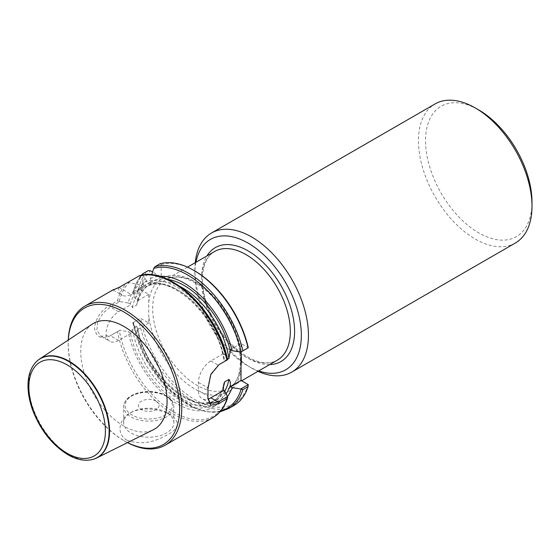 <?xml version="1.0" encoding="UTF-8"?>
<svg xmlns="http://www.w3.org/2000/svg" width="560" height="560" viewBox="0 0 560 560"><rect width="100%" height="100%" fill="white"/><g stroke="black" fill="none" stroke-linecap="round" stroke-linejoin="round"><path stroke-width="0.42" stroke-dasharray="2.8 2.1" d="M195.944 262.276A75.278 43.463 -120 0 0 194.887 273.861A75.278 43.463 -120 0 0 248.115 366.058A75.278 43.463 -120 0 0 258.671 370.93M257.964 371.336A80.297 46.361 60 0 1 251.664 368.102L248.115 366.058L251.664 368.102A80.297 46.361 60 0 1 194.887 269.766A80.297 46.361 60 0 1 195.237 262.689M160.111 263.725L161.175 264.642L161.175 276.934L152.593 271.978M161.175 264.642A78.792 45.486 60 0 1 194.887 270.991M241.017 351.946L241.017 343.518L248.262 347.704M140.511 289.625L138.621 288.736L133.476 291.704L132.888 292.502L132.923 294.007L140.574 289.625L148.757 294.35L148.757 323.029L140.511 318.311L132.923 322.686L135.289 327.551L137.942 329.273L137.284 326.564L136.689 326.151L132.433 328.608L131.173 333.179L128.191 331.646L119.77 330.281L110.376 335.706L100.912 336.182L96.866 330.372L97.699 321.93L103.236 312.97L110.376 307.02L119.77 301.595L128.191 302.967A71.421 41.237 60 0 1 139.538 284.928L129.129 282.632L127.015 282.828L119.035 287.434C111.447 290.626 111.3 290.71 118.601 287.686A17.563 10.143 -60 0 0 122.227 295.218A17.563 10.143 -60 0 0 131.012 294.35L119.035 287.434M140.574 289.625A78.792 45.486 60 0 1 150.528 270.788M138.621 288.736A80.297 46.361 60 0 1 148.134 270.634M128.191 302.967L131.173 304.5L132.433 307.615L136.689 305.158L137.942 300.587L135.289 298.865L132.923 294.007M135.289 298.865A71.421 41.237 60 0 1 146.636 280.833L150.304 283.206L150.528 278.586L151.69 274.848M142.653 274.82L146.636 280.833M150.528 278.586A71.421 41.237 60 0 1 159.509 276.346M119.77 301.595L117.495 300.93L109.522 305.536C100.933 310.709 95.914 318.108 94.458 327.74C95.914 336.931 100.933 339.752 109.522 336.203L119.77 330.281M227.605 359.688L218.148 365.148L210.56 374.318L207.879 387.408M138.992 275.912L140.217 276.227L143.43 282.681A71.421 41.237 60 0 1 225.057 354.788L227.535 359.73M127.491 442.631A80.297 46.361 60 0 1 124.978 441.245L124.978 441.245A80.297 46.361 60 0 1 68.201 342.902A80.297 46.361 60 0 1 68.257 340.032M126.861 440.153C138.523 444.409 150.549 443.366 162.932 437.017C178.892 429.982 181.454 422.604 170.611 414.876C166.432 412.524 161.476 410.823 155.729 409.766C145.761 408.058 137.2 409.157 130.039 413.056C119.21 418.81 115.731 433.629 126.861 440.153M113.19 289.989L113.687 289.492M143.43 282.681L143.654 287.049L139.538 284.928M248.262 384.58A78.792 45.486 60 0 1 193.053 398.559A78.792 45.486 60 0 1 140.574 318.311M233.968 405.475A80.297 46.361 60 0 1 178.423 390.152A80.297 46.361 60 0 1 138.621 319.403L140.511 318.311M132.923 322.686L138.621 319.403M227.5 396.536A71.421 41.237 60 0 1 176.848 394.891A71.421 41.237 60 0 1 135.289 327.551M227.528 359.247L224.28 360.759L223.594 358.792L223.272 353.759L225.057 354.788M225.057 391.671A71.421 41.237 60 0 1 175.294 402.78A71.421 41.237 60 0 1 128.191 331.646M127.561 442.596A78.792 45.486 60 0 1 123.914 440.629L123.914 440.629A78.792 45.486 60 0 1 68.201 344.134A78.792 45.486 60 0 1 68.32 339.99M123.914 440.629L124.978 441.245L123.914 440.629M92.33 324.093A61.04 35.245 -120 0 0 93.394 393.918A61.04 35.245 -120 0 0 153.335 429.758M166.495 412.475A25.095 14.49 0 0 0 131.012 412.475A25.095 14.49 0 0 0 123.662 422.716A25.095 14.49 0 0 0 148.757 437.206A25.095 14.49 0 0 0 173.845 422.716A25.095 14.49 0 0 0 166.495 412.475L170.618 414.855M156.065 401.17A10.339 5.971 0 0 0 138.768 403.844A10.339 5.971 0 0 0 151.431 411.159A10.339 5.971 0 0 0 156.065 401.17M131.173 333.179L118.594 340.445A17.563 10.143 -60 0 1 109.809 341.313A17.563 10.143 -60 0 1 107.114 327.243A17.563 10.143 -60 0 1 118.594 311.766L131.173 304.5M137.942 300.587L148.757 294.35M148.757 323.029L137.942 329.273M208.012 392.077A78.792 45.486 60 0 1 207.9 396.109L207.879 397.88M223.272 353.759L210.854 360.934A17.563 10.143 120 0 0 198.436 382.445L198.436 390.642A17.563 10.143 120 0 0 202.069 398.678A17.563 10.143 120 0 0 207.984 399.084M248.262 347.76L240.702 352.121M241.017 343.518L230.37 349.664M143.654 287.049L131.012 294.35M161.175 276.934L150.304 283.206M515.368 243.012A80.297 46.361 60 0 1 475.223 239.036A80.297 46.361 60 0 1 422.765 168.28A80.297 46.361 60 0 1 435.078 103.936M532 202.153A75.278 43.463 60 0 1 478.772 232.89A75.278 43.463 60 0 1 425.544 140.693A75.278 43.463 60 0 1 478.772 109.963M92.533 459.487A57.162 33.005 60 0 1 69.146 454.594A57.162 33.005 60 0 1 33.236 408.611A57.162 33.005 60 0 1 36.183 361.879M269.647 364.595A65.744 37.954 60 0 1 248.115 358.274A65.744 37.954 60 0 1 206.913 255.941M148.757 302.071A65.744 37.954 60 0 1 194.887 281.645A65.744 37.954 60 0 1 241.017 355.341M133.476 291.704A80.297 46.361 60 0 1 142.996 273.602M132.839 293.433A79.289 45.78 60 0 1 142.352 275.114M119.315 301.238A79.289 45.78 60 0 1 129.129 282.632M140.217 276.227A79.289 45.78 60 0 1 153.188 275.296M117.495 300.93A80.297 46.361 60 0 1 127.015 282.828M212.849 417.669A80.297 46.361 60 0 1 172.704 413.693A80.297 46.361 60 0 1 117.495 331.59M137.424 300.097A68.502 39.55 60 0 1 149.457 282.464M130.326 304.199A68.502 39.55 60 0 1 142.359 286.559M241.031 365.869A62.734 36.218 60 0 1 228.382 388.423A62.734 36.218 60 0 1 197.015 385.315A62.734 36.218 60 0 1 156.037 330.036A62.734 36.218 60 0 1 165.648 279.769A62.734 36.218 60 0 1 211.365 293.916A62.734 36.218 60 0 1 241.017 353.031M241.017 368.578A65.744 37.954 60 0 1 194.887 389.004A65.744 37.954 60 0 1 148.757 315.308M228.83 408.443A80.297 46.361 60 0 1 173.278 393.12A80.297 46.361 60 0 1 133.476 322.364M220.766 410.921A79.289 45.78 60 0 1 132.839 322.735M226.114 393.764A68.502 39.55 60 0 1 177.779 393.176A68.502 39.55 60 0 1 137.424 328.783M224.56 391.384A66.493 38.388 60 0 1 216.069 399.875A66.493 38.388 60 0 1 169.134 386.33A66.493 38.388 60 0 1 136.689 326.151M150.528 281.841A68.502 39.55 60 0 1 167.629 279.342M136.689 305.158A66.493 38.388 60 0 1 149.576 284.704A66.493 38.388 60 0 1 179.781 286.356M223.377 387.051A66.493 38.388 60 0 1 211.806 402.332A66.493 38.388 60 0 1 164.871 388.787A66.493 38.388 60 0 1 132.433 328.608M132.433 307.615A66.493 38.388 60 0 1 145.313 287.161A66.493 38.388 60 0 1 192.248 300.713A66.493 38.388 60 0 1 224.693 360.885M223.272 389.256A68.502 39.55 60 0 1 175.917 400.778A68.502 39.55 60 0 1 130.326 332.878M143.43 285.943A68.502 39.55 60 0 1 223.272 355.145M227.605 397.131A79.289 45.78 60 0 1 172.109 411.075A79.289 45.78 60 0 1 119.315 330.54M245.987 357.042A62.734 36.218 60 0 1 205.002 301.763A62.734 36.218 60 0 1 214.62 251.496C207.809 255.43 203.833 263.109 202.685 274.533C201.901 284.893 203.889 296.247 208.642 308.609C217.735 330.47 230.685 346.563 247.492 356.895C259.595 363.517 269.549 364.602 277.347 360.15A62.734 36.218 60 0 1 245.987 357.042M166.495 396.375A25.095 14.49 0 0 0 139.153 393.239A25.095 14.49 0 0 0 123.662 406.623A25.095 14.49 0 0 0 148.757 421.106A25.095 14.49 0 0 0 173.845 406.623A25.095 14.49 0 0 0 166.495 396.375M165.431 395.766A23.59 13.615 180 0 1 154.861 418.544A23.59 13.615 180 0 1 125.972 401.87A23.59 13.615 180 0 1 165.431 395.766M118.594 311.766L110.376 307.02L109.522 305.536M118.594 340.445L110.376 335.706L109.522 336.203M198.436 382.445L207.9 387.912M198.436 390.642L207.9 396.109L207.9 397.411M210.854 360.934L218.148 365.148L218.96 364.679L218.148 365.148M92.33 459.543A57.05 32.935 60 0 1 68.789 454.706A57.05 32.935 60 0 1 32.893 408.653A57.05 32.935 60 0 1 36.036 362.026M132.839 292.691L141.309 275.303M187.516 267.141L165.648 279.769C177.688 271.943 201.047 281.26 218.099 303.149C243.467 333.2 247.366 379.911 228.382 388.423L241.647 380.758M220.073 411.733L207.585 411.929L194.124 407.862L167.181 388.304L145.089 357.588L132.797 322.686M137.781 328.258C144.543 372.61 194.068 416.003 216.069 399.875L211.806 402.332C217.784 398.874 221.795 392.749 223.839 383.964M223.601 358.792C216.846 314.433 167.321 271.033 145.313 287.161L149.576 284.704C143.598 288.169 139.587 294.287 137.543 303.072M68.201 344.134L68.201 342.902M131.012 412.475L130.025 413.042M173.845 422.716L173.845 406.623C173.705 402.262 171.157 398.622 166.187 395.689C157.899 391.356 148.631 390.404 138.376 392.833C129.136 395.5 124.229 400.099 123.662 406.623L123.662 422.716M100.912 336.182L109.809 341.313M210.28 403.424L202.069 398.678M113.183 289.996L122.227 295.218M207.879 388.066L207.872 386.827M207.879 398.454L207.872 397.299M194.887 273.861L194.887 269.766"/><path stroke-width="0.84" d="M258.671 370.93A75.278 43.463 -120 0 0 301.224 331.17A75.278 43.463 -120 0 0 251.657 245.308A75.278 43.463 -120 0 0 195.944 262.276M193.823 270.375L194.887 270.991A78.792 45.486 60 0 1 248.262 347.704L248.059 347.879A80.297 46.361 60 0 0 193.823 270.375A80.297 46.361 60 0 0 160.111 263.725L154.973 266.686A80.297 46.361 60 0 1 242.921 350.84L248.059 347.879M248.262 384.636L248.059 386.631L242.921 389.599L240.702 389.004L248.262 384.636L241.017 380.394L241.017 351.946M152.593 271.978L150.528 270.788L148.134 270.634L142.73 273.805M142.996 273.602L142.653 274.82A79.289 45.78 60 0 0 142.352 275.114M159.509 276.346A71.421 41.237 60 0 1 232.155 350.693L240.702 352.121L242.921 350.84M151.69 274.848L153.741 268.422L154.973 266.686M207.879 397.88L210.287 403.424L218.148 402.024L227.535 396.606L227.591 397.817L226.94 398.825L218.96 403.431L210.84 405.216L207.872 398.475L207.9 397.411A80.297 46.361 -120 0 0 208.012 393.302A80.297 46.361 -120 0 0 207.9 389.06L210.798 374.584L218.96 364.679L227.605 359.688A79.289 45.78 60 0 0 153.188 275.296M119.035 287.434C111.447 290.626 111.3 290.71 118.601 287.686L139.3 275.786M68.257 340.032A80.297 46.361 60 0 1 84.833 306.145A80.297 46.361 60 0 1 165.123 352.506A80.297 46.361 60 0 1 165.123 445.221A80.297 46.361 60 0 1 127.491 442.631M248.059 386.631A80.297 46.361 60 0 1 233.968 405.475L228.83 408.443L220.073 411.733M227.535 396.606L225.057 391.671L223.272 390.642L223.272 389.256L223.839 383.964L224.693 381.878L228.949 379.421C230.055 380.681 230.531 382.599 230.37 385.161L230.37 386.54L232.155 387.569L240.702 389.004M232.155 387.569A71.421 41.237 60 0 1 227.5 396.536M232.155 350.693L230.37 349.664L228.949 358.428L227.528 359.247M68.32 339.99A78.792 45.486 60 0 1 125.132 312.683A78.792 45.486 60 0 1 179.613 407.05A78.792 45.486 60 0 1 127.561 442.596M96.698 457.975L153.335 429.758A61.04 35.245 -120 0 0 164.08 381.234A61.04 35.245 -120 0 0 123.914 326.459A61.04 35.245 -120 0 0 92.33 324.093L39.571 359.03A57.162 33.005 60 0 1 69.146 361.242A57.162 33.005 60 0 1 106.757 412.538A57.162 33.005 60 0 1 96.698 457.975A57.162 33.005 60 0 1 92.736 459.438A57.162 33.005 60 0 1 92.533 459.487M207.984 399.084A17.563 10.143 120 0 0 210.854 397.81L223.272 390.642M207.879 387.408L207.9 387.912A78.792 45.486 60 0 1 208.012 392.077L208.012 393.302M230.37 386.54L241.017 380.394M195.237 262.689A80.297 46.361 60 0 1 211.512 233.009L435.078 103.936A80.297 46.361 60 0 1 475.223 107.912A80.297 46.361 60 0 1 532 206.255A80.297 46.361 60 0 1 515.368 243.012L291.809 372.085A80.297 46.361 60 0 1 257.964 371.336M475.223 107.912L478.772 109.963A75.278 43.463 60 0 1 532 202.153L532 206.255M211.512 233.009A80.297 46.361 60 0 1 291.809 279.363A80.297 46.361 60 0 1 291.809 372.085M36.183 361.879A57.162 33.005 60 0 1 36.323 361.732A57.162 33.005 60 0 1 39.571 359.03M206.913 255.941A65.744 37.954 60 0 1 280.987 285.614A65.744 37.954 60 0 1 269.647 364.595M153.741 268.422A79.289 45.78 60 0 1 241.122 351.883M138.992 275.912A80.297 46.361 60 0 1 226.94 360.073M226.94 398.825A80.297 46.361 60 0 1 212.849 417.669L165.123 445.221M241.017 353.031A62.734 36.218 60 0 1 241.031 365.869M242.921 389.599A80.297 46.361 60 0 1 228.83 408.443M241.122 389.326A79.289 45.78 60 0 1 220.766 410.921M230.37 385.161A68.502 39.55 60 0 1 226.114 393.764M228.949 379.421A66.493 38.388 60 0 1 224.56 391.384M167.629 279.342A68.502 39.55 60 0 1 230.37 351.05M179.781 286.356A66.493 38.388 60 0 1 228.949 358.428M224.693 381.878A66.493 38.388 60 0 1 223.377 387.051M187.516 267.141L214.62 251.496A62.734 36.218 60 0 1 277.347 287.714A62.734 36.218 60 0 1 277.347 360.15L241.647 380.758M210.854 397.81L218.148 402.024L218.96 403.431M207.9 387.912L207.9 389.06M67.137 453.264A54.11 31.241 -120 0 0 100.275 406.119A54.11 31.241 -120 0 0 33.999 367.857A54.11 31.241 -120 0 0 67.137 453.264M92.33 459.543C84.7 461.307 76.51 459.676 67.76 454.643C51.737 444.682 39.9 429.471 32.256 409.01C29.309 400.512 27.888 392.434 28 384.783C28.189 375.137 30.863 367.549 36.036 362.026A57.05 32.935 60 0 1 97.314 391.657A57.05 32.935 60 0 1 92.33 459.543L92.736 459.438M141.309 275.303L142.793 273.742M227.633 359.73C218.022 312.298 169.694 265.475 139.216 275.807M113.687 289.485L84.833 306.145M227.563 397.964C224.721 406.987 219.814 413.56 212.849 417.669"/></g></svg>
